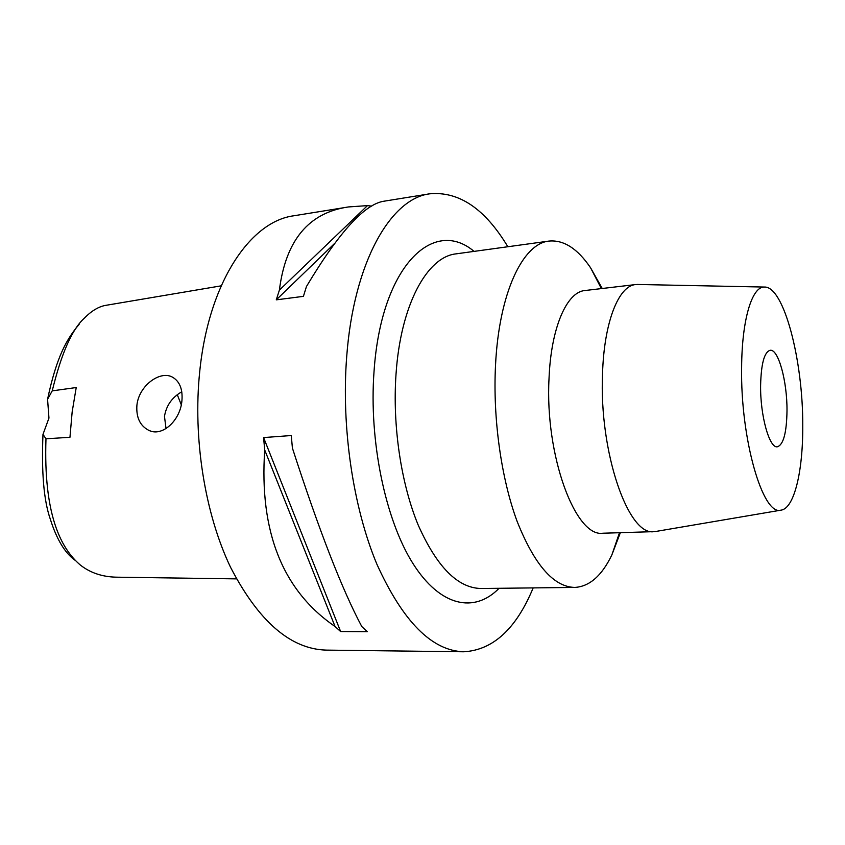 <?xml version="1.0" encoding="UTF-8"?>
<svg xmlns="http://www.w3.org/2000/svg" width="845" height="845" viewBox="0 0 845 845"><rect width="100%" height="100%" fill="white"/><g stroke="black" fill="none" stroke-linecap="round" stroke-linejoin="round"><path stroke-width="1.27" d="M79.124 324.364C67.177 338.475 56.763 355.734 47.573 399.252L48.957 418.085L42.979 434.372C41.405 472.429 43.834 500.662 50.277 519.073C56.562 539.068 64.727 552.736 74.782 560.077M177.281 394.71L181.284 404.776M42.979 434.372L45.979 438.787L69.955 437.298L72.152 411.959L76.219 387.538L52.221 390.865L47.573 399.252M221.158 285.842L106.597 305.214C99.171 306.26 91.756 310.59 84.342 318.195C72.1 329.149 61.4 353.379 52.221 390.865M45.979 438.787C43.475 513.506 60.259 548.014 80.381 565.073C90.267 572.815 102.213 576.85 116.219 577.177L236.452 578.878M136.901 405.368C136.098 417.504 140.069 425.838 148.826 430.358C162.42 437.235 180.365 420.187 181.918 400.783C182.858 389.302 179.731 381.444 172.56 377.197C160.17 370.047 138.728 385.753 136.901 405.368M347.126 207.173L293.954 215.76C250.352 221.305 208.641 282.293 199.726 371.568C192.755 438.217 204.912 513.739 230.537 567.259C258.633 621.445 290.522 649.066 326.191 650.111L463.799 651.78C431.879 650.808 402.896 621.582 376.849 564.122C353.073 507.317 341.148 426.957 346.714 356.41C353.78 261.855 390.834 198.469 429.82 193.801C459.057 191.171 485.062 208.821 507.845 246.74M533.163 587.909C516.232 628.775 493.11 650.069 463.799 651.78M264.717 450.015L263.587 437.573L291.271 435.534L292.412 448.114C318.871 529.878 342.003 589.366 361.797 626.578L367.279 631.669L340.63 631.542L335.053 626.504C282.61 590.539 259.172 531.716 264.717 450.015L335.053 626.504M385.003 201.047L384.338 201.142C364.892 203.74 338.929 232.206 306.45 286.529L303.418 296.352L276.273 299.848L279.389 290.12C285.695 240.329 308.721 212.602 348.457 206.94L367.48 205.61L371.758 206.138M474.066 251.387C433.316 216.816 381.116 266.154 374.039 371.399C368.821 440.794 385.394 519.95 412.899 563.435C440.467 607.111 474.636 613.343 499.068 588.3M549.039 241.078L456.173 253.849C427.19 256.669 400.551 304.823 395.999 374.515C392.429 425.827 401.1 483.72 418.159 524.967C436.823 566.879 457.768 588.057 481.006 588.5L574.748 587.423C553.707 586.948 534.505 564.946 517.129 521.407C501.222 478.534 492.762 418.328 495.529 365.135C499.025 292.866 522.833 243.455 549.039 241.078C563.742 239.726 577.6 248.631 590.592 267.812L602.242 288.494M620.357 532.677L611.886 554.859C601.872 575.741 589.483 586.599 574.748 587.423M635.598 284.564L584.941 290.532C566.837 291.852 550.993 327.596 549.028 378.465C544.793 455.518 575.614 537.79 602.95 533.216L653.935 531.642C628.427 536.269 599.031 452.286 602.527 373.775C604.059 321.956 618.677 285.716 635.598 284.564L637.996 284.48M656.311 531.368L653.935 531.642M802.75 425.88C803.014 471.425 794.205 508.711 780.907 510.169C762.908 516.105 740.368 439.189 741.625 367.321C741.889 319.421 752.061 286.455 764.345 287.057C783.822 285.811 803.141 360.561 802.75 425.88M760.606 385.5C760.183 415.571 769.394 448.441 777.326 446.794C783.421 444.819 786.642 432.82 787.001 410.786C787.265 381.56 778.414 348.795 770.165 350.274C764.313 351.974 761.123 363.72 760.606 385.5M166.021 428.605L164.479 416.405C166.254 405.589 172.01 397.382 181.77 391.784M279.389 290.12L367.48 205.61M276.273 299.848L334.271 243.761M340.63 631.542L263.587 437.573M384.348 201.152L429.82 193.801M619.491 532.709L611.886 554.859M601.376 288.599L590.592 267.812M780.907 510.169L655.488 531.516M764.345 287.057L637.162 284.459M148.826 430.358L150.336 430.929"/></g></svg>
